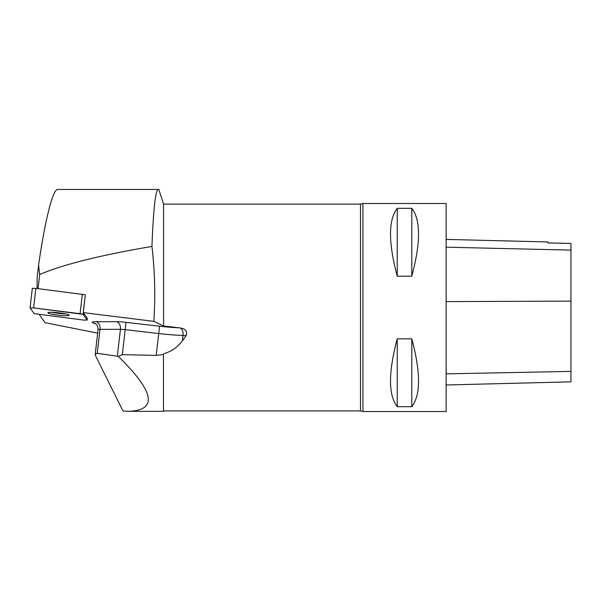 <?xml version="1.0" encoding="UTF-8"?>
<svg xmlns="http://www.w3.org/2000/svg" width="601" height="601" viewBox="0 0 601 601"><rect width="100%" height="100%" fill="white"/><g stroke="black" fill="none" stroke-linecap="round" stroke-linejoin="round"><path stroke-width="0.9" d="M32.319 288.36L35.872 288.36L85.327 294.79L83.329 312.633L153.833 321.362C155.509 296.293 154.878 271.314 151.933 246.433C153.375 209.757 155.434 190.772 158.101 189.473L158.814 189.473L163.585 204.115L163.585 325.982L153.833 321.362M87.13 320.078L83.066 314.353L80.083 313.677L33.618 307.922L30.065 307.922L34.122 313.639L83.569 320.078L87.137 320.115L87.333 318.282L83.329 312.633M51.062 312.287A10.728 1.194 -173.4 0 0 47.937 312.768A10.728 1.194 -173.4 0 0 58.455 315.187A10.728 1.194 -173.4 0 0 69.25 315.224A10.728 1.194 -173.4 0 0 62.737 313.361A10.728 1.194 -173.4 0 0 51.062 312.287M97.662 333.127L45.083 322.692L39.335 314.593M163.449 354.545L163.449 411.324L163.449 354.545L156.2 355.364L122.319 354.665L125.203 329.664L158.717 333.532L156.2 355.364M163.585 325.982L179.173 327.823A35.782 3.997 6.6 0 1 159.565 326.223L126.045 322.354A13.312 1.487 -173.4 0 0 116.519 321.708L96.085 321.693A6.656 4.74 90 0 1 100.006 329.325L120.44 329.34L117.338 356.205L97.234 353.32L100.006 329.325A6.656 0.744 6.6 0 0 98.068 329.626L95.221 354.29L95.612 355.86L123.002 411.016L129.463 411.324C157.86 409.784 154.149 391.491 118.329 356.431L122.319 354.665M117.338 356.205L118.329 356.431M163.585 353.779C171.368 351.547 177.633 347.228 182.381 340.812L186.205 335.591C187.474 331.324 185.559 328.8 180.458 328.018L179.173 327.823M95.221 354.29L97.234 353.32M37.119 288.518L37.119 277.775L38.577 265.184L39.689 274.522C62.729 264.613 100.142 255.252 151.933 246.433M158.101 189.473L57.651 189.473C52.873 189.007 44.985 220.327 38.577 265.184M38.058 288.63L39.689 274.522M87.137 320.115L87.333 318.282M362.914 203.491L446.13 203.491L446.13 411.527L362.914 411.527L362.914 203.491L360.495 204.115L163.585 204.115M397.238 338.836L411.798 338.836C420.768 372.44 420.768 395.06 411.798 406.697L397.238 406.697C388.276 395.06 388.276 372.44 397.238 338.836L397.238 406.697M397.238 208.322L411.798 208.322C420.768 219.958 420.768 242.579 411.798 276.182L397.238 276.182C388.276 242.579 388.276 219.958 397.238 208.322L397.238 276.182M446.13 384.986L570.95 381.845L570.95 243.465L547.857 242.947L547.857 241.963L446.13 239.401M570.95 243.465L547.857 242.939M411.798 406.697L411.798 338.836M411.798 276.182L411.798 208.322M51.709 312.295A10.728 1.194 -173.4 0 0 65.689 313.91M34.122 313.639L83.554 320.07L87.122 320.078L83.066 314.353L33.633 307.922L30.065 307.922L34.122 313.639M85.327 294.79L83.066 314.353M35.872 288.36L33.618 307.922M80.083 313.677L82.345 294.114M116.519 321.708A6.656 4.74 90 0 1 120.44 329.34A6.656 0.744 6.6 0 1 125.203 329.664L126.045 322.354M159.565 326.223L158.717 333.532A42.438 4.74 -173.4 0 0 182.997 335.471L186.205 335.591M182.381 340.812L182.997 335.471A6.656 3.794 -87.9 0 0 180.458 328.018M96.085 321.693A13.312 1.487 -173.4 0 0 93.275 323.015L95.844 323.992M570.95 371.403L446.13 373.845M570.95 301.116L446.13 301.612M570.95 250.106L446.13 247.184M163.585 410.904L360.495 410.904L360.495 204.115M98.068 329.626C97.385 322.872 95.506 324.502 94.853 323.353A6.656 6.048 -69.2 0 0 93.275 323.015M32.311 288.322L30.05 307.877M360.495 410.904L362.914 411.527M129.463 411.324L163.449 411.324"/></g></svg>
